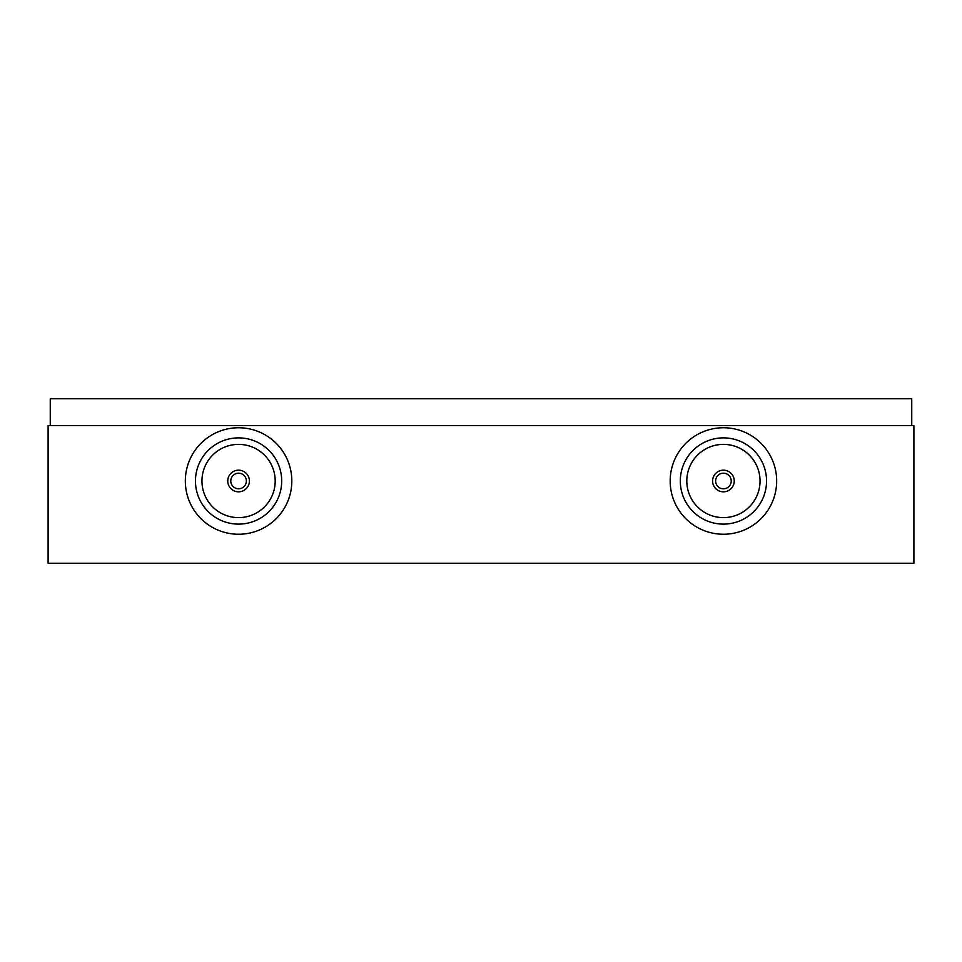 <?xml version="1.0" encoding="UTF-8"?>
<svg xmlns="http://www.w3.org/2000/svg" width="962" height="962" viewBox="0 0 962 962"><rect width="100%" height="100%" fill="white"/><g stroke="black" fill="none" stroke-linecap="round" stroke-linejoin="round"><path stroke-width="1.44" d="M913.9 425.589L913.9 563.251L48.1 563.251L48.1 425.589L913.9 425.589M281.686 481.758A43.11 43.11 0 0 0 239.334 437.89A43.11 43.11 0 0 0 195.466 480.242A43.11 43.11 0 0 0 237.818 524.11A43.11 43.11 0 0 0 281.686 481.758M291.811 481.926A53.247 53.247 0 0 0 239.502 427.765A53.247 53.247 0 0 0 185.341 480.074A53.247 53.247 0 0 0 237.65 534.235A53.247 53.247 0 0 0 291.811 481.926M201.96 480.363A36.616 36.616 0 0 0 237.939 517.616A36.616 36.616 0 0 0 275.192 481.637A36.616 36.616 0 0 0 239.213 444.384A36.616 36.616 0 0 0 201.96 480.363M238.708 473.208A7.792 7.792 0 0 0 230.784 480.868A7.792 7.792 0 0 0 238.444 488.792A7.792 7.792 0 0 0 246.368 481.132A7.792 7.792 0 0 0 238.708 473.208M238.384 491.822A10.822 10.822 0 0 0 249.398 481.192A10.822 10.822 0 0 0 238.768 470.177A10.822 10.822 0 0 0 227.754 480.808A10.822 10.822 0 0 0 238.384 491.822M766.522 479.761A43.11 43.11 0 0 0 722.185 437.902A43.11 43.11 0 0 0 680.326 482.239A43.11 43.11 0 0 0 724.663 524.098A43.11 43.11 0 0 0 766.522 479.761M776.647 479.473A53.247 53.247 0 0 0 721.897 427.777A53.247 53.247 0 0 0 670.201 482.527A53.247 53.247 0 0 0 724.951 534.223A53.247 53.247 0 0 0 776.647 479.473M686.82 482.046A36.616 36.616 0 0 0 724.47 517.604A36.616 36.616 0 0 0 760.028 479.954A36.616 36.616 0 0 0 722.378 444.396A36.616 36.616 0 0 0 686.82 482.046M723.196 473.208A7.792 7.792 0 0 0 715.632 481.228A7.792 7.792 0 0 0 723.652 488.792A7.792 7.792 0 0 0 731.216 480.772A7.792 7.792 0 0 0 723.196 473.208M723.737 491.822A10.822 10.822 0 0 0 734.246 480.687A10.822 10.822 0 0 0 723.111 470.177A10.822 10.822 0 0 0 712.601 481.313A10.822 10.822 0 0 0 723.737 491.822M50.264 425.589L50.264 398.749L911.736 398.749L911.736 425.589"/></g></svg>
